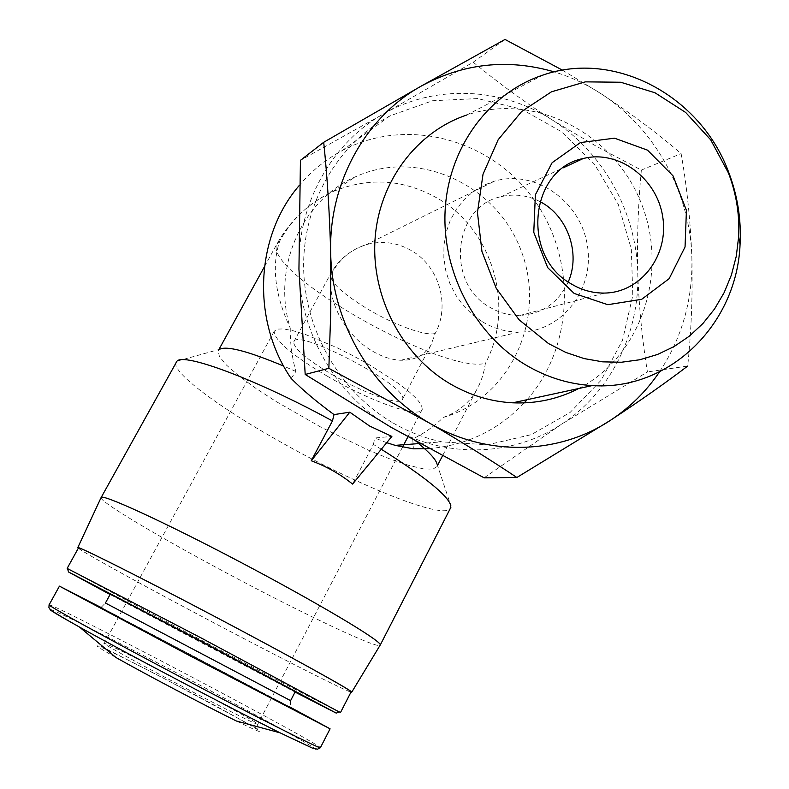 <?xml version="1.0" encoding="UTF-8"?>
<svg xmlns="http://www.w3.org/2000/svg" width="789" height="789" viewBox="0 0 789 789"><rect width="100%" height="100%" fill="white"/><g stroke="black" fill="none" stroke-linecap="round" stroke-linejoin="round"><path stroke-width="0.59" stroke-dasharray="3.94 2.96" d="M482.306 321.725C493.746 328.51 505.867 331.972 518.679 332.1C561.344 332.652 594.867 289.642 587.381 245.566C580.803 201.373 535.297 169.152 494.624 181.095L483.42 185.405L473.104 191.678L463.971 199.745L456.289 209.391L450.292 220.358L446.14 232.321L443.97 244.945L443.852 257.875L445.785 270.735L449.72 283.152L455.529 294.77L463.044 305.264L472.059 314.338L482.306 321.725M372.842 351.342C382.349 356.855 391.65 359.823 400.733 360.257C414.619 360.504 424.699 355.435 430.981 345.04L435.183 333.461C450.371 305.885 439.453 266.869 412.006 250.941C397.498 242.46 382.29 240.349 366.382 244.62C351.539 249.146 340.217 258.358 332.406 272.235C324.585 296.003 343.797 334.97 372.842 351.342M443.31 417.401C457.837 412.252 468.834 403.287 476.28 390.516C480.945 382.418 483.973 373.365 485.373 363.354C515.069 308.469 493.707 231.591 439.473 199.43C404.757 179.103 369.035 176.578 332.317 191.865C309.821 202.29 292.305 218.632 279.779 240.882C271.396 266.051 274.888 295.125 290.253 328.116C271.564 268.23 301.694 199.903 355.444 176.815C418.811 147.671 498.401 185.474 521.845 252.638C546.521 319.367 509.743 398.711 443.31 417.401C434.246 426.297 424.058 433.477 412.726 438.94L413.367 448.823M291.141 378.444L295.875 371.481C291.91 357.003 290.036 342.544 290.253 328.116M429.019 448.596C466.693 445.361 498.431 430.123 524.241 402.883M527.121 399.688C574.461 345.75 576.858 258.338 533.325 198.759C490.235 138.894 406.434 116.249 342.091 150.66C325.857 159.358 311.655 170.868 299.495 185.188M393.415 423.17C408.81 432.027 424.965 438.25 441.879 441.86L487.424 444.809L531.204 434.68L570.023 412.529L601.149 380.209L622.531 340.207L632.798 295.451L631.328 249.077L618.27 204.312L594.502 164.26L561.581 131.773L521.716 109.276L477.661 98.576L432.609 100.736L389.944 115.884C337.86 143.549 303.114 203.118 303.627 266.771C304.238 330.423 340.227 392.458 393.415 423.17M386.699 442.688L374.795 438.003L391.877 436.416M381.294 449.247L373.414 444.424L352.565 484.091M373.414 444.424L374.795 438.003M484.111 477.818L560.999 424.571L647.424 371.944C642.167 339.586 638.952 306.487 637.759 272.639C636.93 238.712 638.123 204.529 641.349 170.089L596.089 146.152L552.458 120.086C524.212 101.811 497.8 82.52 473.193 62.203L383.641 113.863L300.431 160.354M391.216 427.372C445.026 458.823 512.11 456.782 560.999 424.571C610.361 392.942 639.889 333.313 637.759 272.639C636.24 211.945 603.23 152.297 552.458 120.086C502.09 87.342 435.587 83.969 383.641 113.863C331.39 142.957 297.078 204.588 298.942 269.138C299.909 333.658 337.11 396.729 391.216 427.372M473.193 62.203L505.009 39.45M562.498 70.191L601.001 93.694C631.2 113.596 657.908 133.568 681.114 153.628C686.903 186.342 690.483 220.959 691.864 257.49C692.772 294.139 691.381 330.325 687.702 366.057L647.424 371.944M641.349 170.089L681.114 153.628M578.712 388.513C641.743 356.026 669.19 271.544 640.984 202.517C613.566 133.173 534.814 92.007 466.841 114.997L542.832 75.123M659.525 371.856C682.081 337.751 692.86 299.623 691.864 257.49C690.148 192.477 655.048 128.469 601.001 93.694C586.345 84.186 570.753 76.918 554.243 71.878M295.875 371.481L283.665 366.086M176.963 361.175L219.381 349.409L218.178 350.858L219.45 356.638L226.512 365.129L238.722 375.771L255.291 387.941L275.262 401.029L321.409 427.451L368.729 450.312L390.141 459.04L408.643 465.352L423.22 468.844L432.954 469.208L437.106 466.279L437.076 464.188L450.815 505.562M418.643 443.596L412.726 438.94M175.957 362.457C171.519 372.181 219.352 407.528 278.527 440.814C353.077 483.302 441.081 519.458 450.085 508.905M101.179 497.445L101.071 497.662C99.907 501.528 151.241 532.338 211.817 565.052C287.877 606.327 373.996 647.986 379.943 645.491M78.318 548.207C83.644 552.576 132.572 579.619 188.679 609.483C261.258 648.163 342.101 689.507 350.957 692.16M78.436 547.99C78.476 549.677 129.435 577.942 188.798 609.532C263.851 649.544 347.436 692.2 351.046 691.992M67.529 568.613L178.748 628.241C250.133 666.015 329.161 707.289 339.378 712.063M110.085 594.521L295.056 692.071M110.312 594.107L295.273 691.667M102.333 608.141L289.474 706.786M115.993 657.533C73.693 633.735 107.373 648.943 164.142 678.579C200.603 697.604 229.076 713.009 249.561 724.795C266.751 734.944 262.382 733.691 236.434 721.028M539.834 201.54C527.338 195.159 514.448 193.532 501.163 196.678C453.32 206.008 445.154 283.024 489.841 307.246C499.348 312.908 509.428 315.639 520.079 315.422C542.398 313.894 558.434 302.729 568.218 281.949M332.504 374.834C364.005 393.336 400.97 406.562 402.479 399.323C410.388 387.419 295.461 326.824 293.715 341.982C293.764 348.521 306.694 359.468 332.504 374.834M327.188 376.126C369.794 401.128 420.142 419.235 422.263 409.313L421.504 405.191L417.213 399.362L409.511 392.064L398.692 383.632L369.883 365.06L353.354 355.908L336.558 347.495L305.728 334.615L293.271 330.778L283.616 328.924L277.186 329.102L274.197 331.242C274.316 340.266 291.979 355.228 327.188 376.126M279.779 240.882L276.949 243.959C262.007 271.781 443.142 374.597 485.373 363.354M180.809 642.621L290.608 700.642L290.224 706.638C292.078 708.058 289.208 706.786 281.624 702.831L105.075 609.719L101.406 607.076L105.43 603.023L180.809 642.621M118.656 616.939L276.84 700.356M49.076 604.867L49.125 604.798C50.496 604.058 102.225 630.105 161.469 661.093C236.444 700.237 318.45 744.717 320.423 747.617M50.279 609.433C54.096 609.887 103.754 634.79 160.305 664.338C212.33 691.499 267.905 721.333 296.792 737.695C326.705 754.767 321.133 753.14 280.085 732.833M332.406 272.235L330.463 274.108C329.841 281.821 342.248 293.469 367.684 309.051C393.987 324.812 425.596 336.41 435.183 333.461M167.465 674.467C212.774 698.038 260.843 724.43 257.816 724.223C258.841 727.488 95.755 641.506 104.316 643.291C108.852 644.564 129.899 654.949 167.465 674.467M400.733 360.257L518.679 332.1M293.715 341.982L330.463 274.108C338.57 259.571 350.543 249.738 366.382 244.62L494.624 181.095M264.423 266.731L276.949 243.959C289.898 220.733 308.351 203.375 332.317 191.865L355.444 176.815M419.787 443.517L441.879 441.86M342.091 150.66L389.944 115.884M218.898 349.547L218.178 350.858M476.28 390.516L442.481 455.894M437.51 465.5L437.106 466.279M520.079 315.422L604.66 293.064M501.163 196.678L563.267 167.81M430.981 345.04L402.479 399.323M274.197 331.242L104.316 643.291L101.505 646.516L164.25 678.609L257.342 728.681L257.816 724.223L402.508 447.156M422.263 409.313L407.883 436.869"/><path stroke-width="1.18" d="M386.699 442.688L395.22 445.361L413.367 448.823L429.019 448.596M524.241 402.883L527.121 399.688M299.495 185.188C255.163 236.089 251.237 320.285 291.141 378.444C302.582 389.973 316.882 402.025 334.033 414.6L349.793 412.183L311.261 460.756C326.774 466.536 340.542 474.307 352.565 484.091L391.877 436.416L369.558 426.011L349.793 412.183M311.261 460.756L332.435 420.951L334.033 414.6M323.707 142.286L300.431 160.354L298.942 269.138L305.195 374.459L391.216 427.372L484.111 477.818L516.854 477.493C490.955 460.155 461.841 442.027 429.522 423.111L328.855 368.325L330.788 310.935L330.67 252.746C329.634 213.868 327.307 177.052 323.707 142.286L421.079 86.169L505.009 39.45L562.498 70.191M687.702 366.057C665.403 383.02 639.682 401.088 610.538 420.251L516.854 477.493M305.195 374.459L328.855 368.325M574.195 293.459L607.796 304.692L641.674 299.317L669.161 278.655L685.049 246.947L686.42 210.367L673.066 175.898L647.493 150.147L614.493 138.174L580.438 142.562L552.122 162.712L535.376 194.784L533.768 232.321L547.674 267.619L574.195 293.459M548.542 343.6L565.92 352.466L584.126 358.581L602.766 361.855L621.466 362.24L639.82 359.754L657.484 354.488L674.092 346.558L689.33 336.163L702.92 323.52L714.597 308.903L724.154 292.601L731.423 274.937L736.275 256.257L738.622 236.937C739.766 215.002 736.364 193.68 728.434 172.959L710.711 139.86L685.671 112.462L654.978 92.757L620.736 82.243L585.379 81.859L551.481 91.8L521.628 111.535L498.175 139.702L483.026 174.241L477.453 212.527L481.961 251.543L496.202 288.241L519.014 319.723L548.542 343.6M525.513 364.814C546.629 377.31 568.889 384.233 592.283 385.574C669.723 391.028 737.143 323.993 740.082 244.057C741.364 219.411 737.537 195.445 728.632 172.15C700.869 96.317 615.341 49.677 542.832 75.123C489.318 92.816 449.168 146.626 445.233 208.671C441.278 270.706 474.258 334.201 525.513 364.814M466.841 114.997C416.543 131.773 378.828 181.894 375.031 239.392C371.215 296.871 401.976 355.533 450.016 383.75C469.81 395.269 490.709 401.631 512.692 402.814C536.165 403.84 558.178 399.076 578.712 388.513M554.243 71.878C507.968 58.435 463.577 63.189 421.079 86.169C365.307 117.137 328.609 183.275 330.67 252.746C331.755 322.178 371.668 390.131 429.522 423.111C487.069 456.989 558.592 454.76 610.538 420.251C629.967 407.459 646.299 391.324 659.525 371.856M283.665 366.086C247.726 351.036 226.295 345.483 219.381 349.409M437.076 464.188C436.041 459.701 429.897 452.837 418.643 443.596M332.435 420.951C256.78 379.519 183.926 352.466 176.963 361.175L101.179 497.445M450.085 508.905L450.815 505.562C447.955 495.462 424.788 476.694 381.294 449.247M379.943 645.491L380.318 644.869C380.732 640.55 317.829 602.954 240.694 562.31C163.56 521.618 100.667 492.888 101.071 497.642L77.805 547.576M350.957 692.16L351.786 692.091C350.908 689.931 288.064 655.146 212.527 615.331C136.98 575.487 76.375 545.189 77.786 547.635L78.318 548.207M351.046 691.992L351.154 691.785C350.602 689.793 287.955 655.107 212.547 615.351C137.108 575.576 76.711 545.386 78.436 547.99L67.183 568.336M339.378 712.063L200.633 637.67L67.529 568.613M295.056 692.071L336.193 713.098L199.351 640.234L68.515 571.966L110.085 594.521M295.273 691.667L200.544 641.141L110.312 594.107L105.43 603.023L290.599 700.652L295.283 691.637M289.474 706.786L330.078 728.829L190.79 656.241L59.441 586.138L102.333 608.141M320.423 747.617L317.494 749.205L312.266 748.041L280.085 732.833L236.434 721.028C205.012 705.583 144.594 673.727 115.993 657.533L79.541 627.097C58.011 615.085 48.257 609.197 50.279 609.433M568.218 281.949C581 253.565 567.607 215.446 539.834 201.54M570.861 283.665C581.503 290.115 592.766 293.252 604.66 293.064C641.161 292.551 669.171 255.064 662.681 216.64C656.912 178.127 618.379 149.506 583.229 158.53C529.784 168.708 520.819 256.001 570.861 283.665M276.84 700.356L293.291 709.39L273.546 699.34L190.1 655.61L110.983 613.615L96.939 605.834L118.656 616.939M330.078 728.829L320.334 747.794C318.5 748.317 254.886 716.234 179.872 676.676C104.829 637.117 46.028 604.66 49.125 604.798L59.431 586.158M280.085 732.833C229.431 707.595 125.727 652.917 79.541 627.097C61.187 616.791 51.403 610.873 50.19 609.345L48.928 607.638L49.076 604.867M395.22 445.361L419.787 443.517M728.434 172.959L728.632 172.15M738.622 236.937L740.082 244.057M592.283 385.574L512.692 402.814M264.423 266.731L218.898 349.547M442.481 455.894L437.51 465.5M450.864 507.396L380.318 644.889M351.786 692.091L380.318 644.869M351.154 691.785L340.523 712.477M336.193 713.098L339.694 711.954M68.515 571.966L67.479 568.435M563.267 167.81L583.229 158.53M407.883 436.869L402.508 447.156"/></g></svg>
